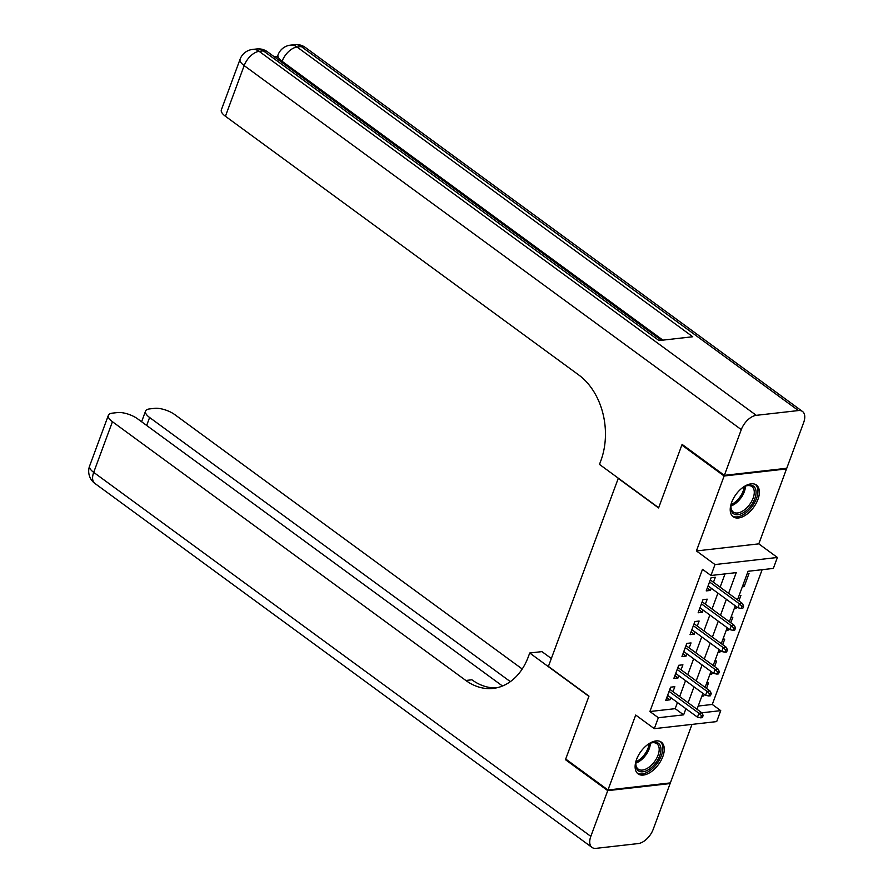 <?xml version="1.0" encoding="UTF-8"?>
<svg xmlns="http://www.w3.org/2000/svg" width="893" height="893" viewBox="0 0 893 893"><rect width="100%" height="100%" fill="white"/><g stroke="black" fill="none" stroke-linecap="round" stroke-linejoin="round"><path stroke-width="1.34" d="M662.852 756.505A19.668 10.939 126.2 0 0 661.311 742.128A19.668 10.939 126.2 0 0 636.542 759.496A19.668 10.939 126.2 0 0 638.082 773.863A19.668 10.939 126.2 0 0 662.852 756.505M757.945 499.41A19.668 10.939 126.2 0 0 756.416 485.033A19.668 10.939 126.2 0 0 731.646 502.402A19.668 10.939 126.2 0 0 733.175 516.768A19.668 10.939 126.2 0 0 757.945 499.41M698.203 706.05L712.279 704.454L720.729 710.638L716.688 721.589L654.301 728.666L658.353 717.726L683.636 714.846L685.913 708.718M618.336 478.201L548.402 666.412L588.978 696.127L565.704 759.028L607.977 789.981L670.364 782.904L692.008 724.379M785.773 468.379L786.51 468.925L724.123 476.002L696.406 550.936L715.003 564.555L777.39 557.478L773.338 568.417L748.055 571.286L737.484 599.873M696.406 550.936L758.793 543.859L786.51 468.925M758.793 543.859L777.39 557.478M712.279 704.454L762.131 569.689M618.001 478.235L658.587 507.95L681.85 445.049L682.844 444.937M681.85 445.049L724.123 476.002M672.987 691.684L674.829 686.695L670.621 687.175L665.765 700.302L669.973 699.822L670.788 697.634M681.08 669.795L682.922 664.816L678.713 665.285L673.858 678.412L678.066 677.943L678.881 675.755M689.173 647.916L691.026 642.927L686.806 643.406L681.951 656.534L686.159 656.054L686.974 653.877M697.266 626.038L699.119 621.048L694.899 621.528L690.043 634.655L694.263 634.175L695.067 631.998M705.358 604.159L707.211 599.17L702.992 599.649L698.136 612.777L702.356 612.297L703.159 610.12M742.775 585.574L744.17 586.589L749.026 573.462L747.173 573.674M734.671 607.452L736.078 608.468L736.669 606.849M738.879 600.889L740.933 595.341L739.08 595.553M726.578 629.331L727.974 630.358L728.576 628.728M730.787 622.767L732.84 617.219L730.987 617.431M718.485 651.209L719.881 652.236L720.484 650.606M722.694 644.646L724.736 639.109L722.895 639.31M710.393 673.088L711.788 674.115L712.391 672.485M714.601 666.535L716.644 660.987L714.791 661.2M742.317 586.801L744.17 586.589M734.225 608.68L736.078 608.468M726.132 630.558L727.974 630.358M718.028 652.448L719.881 652.236M709.935 674.327L711.788 674.115M706.698 683.078L708.551 682.866L706.497 688.414M701.842 696.205L703.695 695.993L704.298 694.374M728.588 593.354L736.245 572.625L710.962 575.494L702.501 569.31L649.892 711.531L675.186 708.662L677.452 702.523M679.662 696.562L685.545 680.645M687.755 674.684L693.649 658.766M695.848 652.805L701.742 636.876M703.941 630.927L709.835 614.998M712.034 609.048L717.927 593.119M720.126 587.159L725.038 573.898M713.451 582.281L715.304 577.291L711.085 577.771L706.229 590.898L710.448 590.418L711.252 588.23M654.301 728.666L635.704 715.047L607.977 789.981M649.892 711.531L658.353 717.726M710.962 575.494L715.003 564.555M701.82 712.793L720.729 710.638M735.274 605.822L729.391 621.751M727.181 627.701L721.298 643.63M719.088 649.591L713.194 665.508M710.995 671.469L705.102 687.387M702.903 693.348L697.009 709.265M688.112 702.758L694.006 686.829M696.205 680.879L702.099 664.95M704.298 658.989L710.192 643.072M712.402 637.111L718.285 621.193M720.495 615.232L726.377 599.315M675.186 708.662L683.636 714.846M707.267 588.096L710.448 590.418M702.3 694.966L703.695 695.993M699.174 609.975L702.356 612.297M691.082 631.853L694.263 634.175M682.989 653.732L686.159 656.054M674.896 675.61L678.066 677.943M666.803 697.489L669.973 699.822M741.949 606.247L741.134 608.434L742.82 608.245L743.635 606.057L741.949 606.247L739.404 603.835L737.942 607.776L708.071 585.908M709.533 581.968L739.404 603.835L742.429 603.489L710.281 579.948M743.635 606.057L742.429 603.489M737.942 607.776L741.134 608.434M742.072 488.058A17.023 9.466 -53.8 0 1 745.811 485.971A17.023 9.466 -53.8 0 1 756.036 491.407A17.023 9.466 -53.8 0 1 744.405 512.057A17.023 9.466 -53.8 0 1 730.854 508.418A17.023 9.466 -53.8 0 1 730.865 506.387A17.023 9.466 -53.8 0 1 731.724 502.179M730.92 505.818A15.761 8.763 126.2 0 0 730.943 507.168A15.761 8.763 126.2 0 0 733.287 512.013A15.761 8.763 126.2 0 0 746.749 507.86A15.761 8.763 126.2 0 0 754.25 491.418A15.761 8.763 126.2 0 0 751.906 486.585A15.761 8.763 126.2 0 0 745.287 486.194M732.215 515.897A19.546 10.861 126.2 0 0 748.825 510.294A19.546 10.861 126.2 0 0 757.9 490.157A19.546 10.861 126.2 0 0 755.288 484.386M646.967 745.153A17.023 9.466 -53.8 0 1 650.707 743.065A17.023 9.466 -53.8 0 1 660.932 748.501A17.023 9.466 -53.8 0 1 649.3 769.152A17.023 9.466 -53.8 0 1 635.76 765.513A17.023 9.466 -53.8 0 1 635.76 763.482A17.023 9.466 -53.8 0 1 636.62 759.273M635.816 762.912A15.761 8.763 126.2 0 0 635.838 764.263A15.761 8.763 126.2 0 0 638.182 769.107A15.761 8.763 126.2 0 0 651.644 764.955A15.761 8.763 126.2 0 0 659.157 748.513A15.761 8.763 126.2 0 0 656.801 743.679A15.761 8.763 126.2 0 0 650.193 743.289M637.111 772.992A19.546 10.861 126.2 0 0 653.721 767.388A19.546 10.861 126.2 0 0 662.796 747.251A19.546 10.861 126.2 0 0 660.184 741.48M276.707 58.57A15.125 5.738 -159.7 0 1 276.819 58.19L278.024 54.908A15.125 5.738 20.3 0 0 282.099 61.304L281.741 62.264M277.477 56.393L274.24 56.761M724.368 475.344L786.755 468.267L803.667 422.534A15.125 8.405 126.2 0 0 802.494 411.472A15.125 8.405 126.2 0 0 798.409 410.557L756.259 415.334A15.125 8.405 126.2 0 0 741.29 429.611L724.368 475.344L682.096 444.39L658.666 507.737L599.482 464.405L600.866 460.676A63.035 46.626 -96.5 0 0 578.82 375.027L225.427 116.269A15.125 5.738 -159.7 0 1 221.352 109.872L240.094 59.217A15.125 5.738 20.3 0 0 244.169 65.613L225.427 116.269M741.29 429.611L244.169 65.613A15.125 8.405 -53.8 0 1 259.137 51.336L263.357 50.856L659.023 340.568L692.745 336.75L297.068 47.028L301.287 46.548A15.125 8.405 -53.8 0 1 305.373 47.474L802.494 411.472M607.742 790.64L565.47 759.686L588.9 696.339L529.716 653.006L528.343 656.735A63.035 46.626 83.5 0 1 493.17 688.403A63.035 46.626 83.5 0 1 465.833 680.477L112.44 421.719L93.698 472.364L590.82 836.373L607.742 790.64L670.118 783.563L669.382 783.016M565.47 759.686L566.452 759.575M529.716 653.006L541.939 651.622L551.327 658.498M510.349 681.638L149.611 417.5A15.125 5.738 20.3 0 1 145.548 411.104A15.125 5.738 20.3 0 1 149.589 408.916L154.556 408.358A15.125 5.738 20.3 0 1 174.816 414.642L522.215 669.002M590.82 836.373A15.125 8.405 126.2 0 0 592.003 847.424A15.125 8.405 126.2 0 0 596.077 848.35L638.238 843.572A15.125 8.405 126.2 0 0 653.207 829.296L670.118 783.563M502.502 686.014L137.645 418.85A15.125 5.738 20.3 0 0 117.385 412.577L112.406 413.135A15.125 5.738 20.3 0 0 108.366 415.323A15.125 5.738 20.3 0 0 112.44 421.719M496.195 687.934A63.035 46.626 83.5 0 1 471.906 679.785L465.833 680.477M733.856 628.125L733.041 630.313L734.727 630.123L735.542 627.935L733.856 628.125L731.3 625.714L729.849 629.654L699.978 607.787M701.44 603.847L731.3 625.714L734.336 625.379L702.188 601.826M735.542 627.935L734.336 625.379M729.849 629.654L733.041 630.313M725.763 650.004L724.949 652.191L726.634 652.002L727.449 649.814L725.763 650.004L723.207 647.604L721.756 651.533L691.885 629.665M693.348 625.725L723.207 647.604L726.243 647.258L694.095 623.716M727.449 649.814L726.243 647.258M721.756 651.533L724.949 652.191M717.671 671.893L716.856 674.081L718.541 673.88L719.356 671.692L717.671 671.893L715.114 669.482L713.663 673.422L683.792 651.544M685.255 647.615L715.114 669.482L718.151 669.136L686.003 645.594M719.356 671.692L718.151 669.136M713.663 673.422L716.856 674.081M709.567 693.772L708.763 695.96L710.448 695.77L711.263 693.582L709.567 693.772L707.022 691.361L705.57 695.301L675.7 673.434M677.162 669.493L707.022 691.361L710.058 691.015L677.899 667.473M711.263 693.582L710.058 691.015M705.57 695.301L708.763 695.96M701.474 715.65L700.67 717.838L702.356 717.648L703.159 715.46L701.474 715.65L698.929 713.239L697.478 717.179L667.607 695.312M669.058 691.372L698.929 713.239L701.965 712.893L669.806 689.351M703.159 715.46L701.965 712.893M697.478 717.179L700.67 717.838M745.476 486.127A15.761 8.763 -53.8 0 1 730.909 506.018M731.11 504.612A15.237 8.472 126.2 0 0 744.193 486.73M650.372 743.222A15.761 8.763 -53.8 0 1 635.816 763.113M636.006 761.707A15.237 8.472 126.2 0 0 649.088 743.824M798.409 410.557L301.287 46.548A15.125 11.185 -96.5 0 0 294.723 44.65L290.515 45.13A15.125 11.185 83.5 0 1 297.068 47.028A15.125 8.405 -53.8 0 0 282.099 61.304L662.896 340.133M661.467 340.3L267.431 51.783A15.125 8.405 -53.8 0 0 263.357 50.856A15.125 11.185 -96.5 0 0 256.793 48.959L252.574 49.428A15.125 11.185 83.5 0 1 259.137 51.336L756.259 415.334M149.611 417.5L146.664 425.459M93.698 472.364A15.125 5.738 -159.7 0 1 89.624 465.967A15.125 15.125 0 0 0 94.881 483.426A15.125 8.405 -53.8 0 1 93.698 472.364M267.431 51.783A15.125 15.125 0 0 0 256.793 48.959M252.574 49.428A15.125 15.125 0 0 0 240.094 59.217M305.373 47.474A15.125 15.125 0 0 0 294.723 44.65M290.515 45.13A15.125 15.125 0 0 0 278.024 54.908M145.548 411.104L141.596 421.753M108.366 415.323L89.624 465.967M94.881 483.426L592.003 847.424"/></g></svg>

